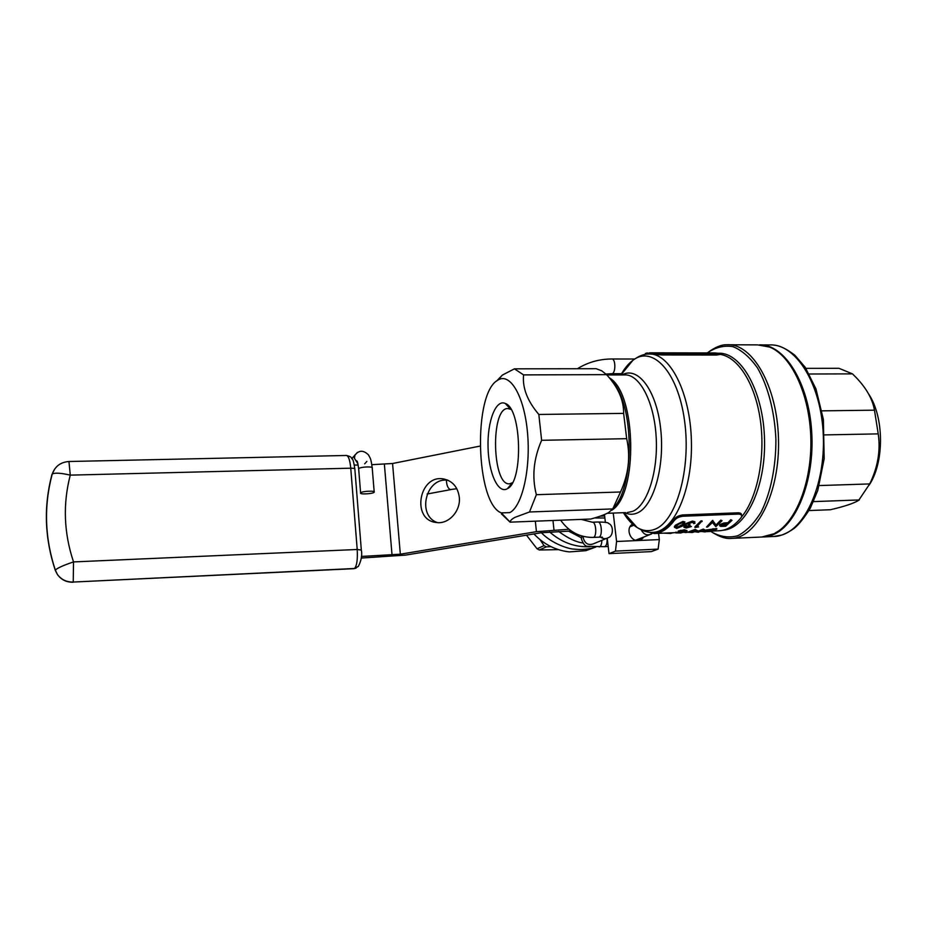 <?xml version="1.0" encoding="UTF-8"?>
<svg xmlns="http://www.w3.org/2000/svg" width="927" height="927" viewBox="0 0 927 927"><rect width="100%" height="100%" fill="white"/><g stroke="black" fill="none" stroke-linecap="round" stroke-linejoin="round"><path stroke-width="1.39" d="M361.252 558.066L405.609 555.099L540.986 532.782L571.287 530.986M600.209 516.165L604.636 515.991M594.694 517.903L595.366 517.706M594.798 517.961L604.867 518.019M821.971 410.846L874.462 410.174L878.228 433.882C880.662 450.603 877.823 467.289 869.711 483.929L858.645 500.383C853.605 503.431 844.196 506.548 830.395 509.734L808.97 510.557M824.752 434.902L878.228 433.882M805.899 368.367L838.981 368.309L852.481 373.871L856.038 377.416C866.397 388.17 872.539 399.085 874.462 410.174M809.271 374.01L852.481 373.871M868.669 394.033C884.231 417.08 884.451 462.376 869.19 485.041M819.259 485.563L869.711 483.929M813.524 501.611L859.329 499.943M719.387 353.546L719.526 354.543L716.501 355.064L716.339 353.847L719.352 353.326L714.717 352.955L651.322 352.816M662.26 354.971L653.268 354.218L653.106 352.99L662.098 353.732L662.26 354.971L716.501 355.064M653.268 354.218L650.036 354.021M674.172 519.155C676.015 516.872 678.865 515.47 682.747 514.937L682.909 516.235C679.039 516.768 676.177 518.17 674.335 520.453L674.172 519.155C667.973 527.44 661.299 531.82 654.149 532.283L653.477 532.307M682.747 514.937L737.996 512.805C740.546 512.863 741.716 513.674 741.496 515.215L741.507 515.331M653.106 352.99L649.595 352.805L638.691 356.582M662.098 353.732L716.339 353.847M674.439 527.266L676.733 528.413L683.999 525.424L685.25 523.662L682.956 522.133L675.598 525.771L674.439 527.266L674.346 526.606L675.516 525.111L682.875 521.449L684.926 521.947M675.771 532.782L676.003 532.04L675.771 532.782L677.88 532.921L686.733 531.229L684.462 529.804L687.104 530.684M684.543 530.441L678.066 531.82L678.344 530.974L684.462 529.804M703.408 529.723L698.39 531.739L695.447 530.059L688.842 532.422L688.761 531.785L695.111 529.433L698.309 531.101L703.326 529.085L704.497 529.676L703.326 529.085M703.767 530.337L716.745 528.517L716.826 529.143L702.851 530.754L704.369 531.704L710.314 531.495L716.826 529.143M674.335 520.453C668.147 528.714 661.484 533.071 654.346 533.535L644.752 531.241M718.692 530.765L719.422 530.731C727.127 530.244 734.323 525.933 741.009 517.787L741.67 516.49C741.89 514.948 740.719 514.137 738.17 514.079L737.996 512.805M682.909 516.235L738.17 514.079M730.8 519.699L731.982 520.325L730.8 519.699L727.938 522.735L723.894 522.99L719.897 524.543L719.561 525.69L720.708 526.385L725.714 526.235L731.982 520.325M720.939 520.777L716.084 525.621L712.654 521.113L706.513 527.046L712.562 520.429L716.003 524.972L720.847 520.093L722.029 520.731L720.847 520.093M697.51 526.293L698.576 526.907L696.698 526.976L702.04 520.858L700.939 520.904L694.891 526.884L694.972 527.533L698.576 526.907M686.687 526.872L690.175 525.968L691.368 526.571L686.768 527.521L686.687 526.872M686.768 527.521L685.25 526.814L690.001 525.18L687.463 524.022L691.866 522.48L693.605 522.77L693.744 523.651L695.041 523.141L692.492 521.75L686.304 524.126L685.992 525.203L686.814 525.655L683.859 527.22L685.157 525.528M685.922 524.555L686.223 523.454L692.399 521.067L694.879 521.727M538.83 414.462C527.37 400.997 522.283 387.799 523.581 374.89L514.415 368.83L596.2 368.703L601.716 370.8L606.548 374.635C618.077 387.162 623.767 400.07 623.628 413.384L538.83 414.462L541.623 440.302L626.687 438.68C630.65 456.478 628.599 474.242 620.534 491.982L536.362 494.705L529.502 511.982L612.724 508.935L608.761 512.48C604.833 514.694 598.819 516.872 590.742 519.027L510.093 522.156L501.437 513.906M620.534 491.982L612.724 508.935M623.628 413.384L626.687 438.68M509.804 512.608L501.287 512.886C475.574 503.245 472.816 392.851 497.973 380.082C509.989 372.272 524.161 395.736 527.463 432.225C530.939 468.633 522.214 506.42 509.804 512.608M507.359 488.703C498.089 494.334 488.517 472.77 488.042 447.011C487.312 421.275 495.852 398.807 505.366 403.5C521.634 408.656 523.454 481.484 507.486 488.622L507.359 488.703M512.434 482.758L509.607 483.79C492.202 486.258 490.256 408.17 507.729 408.506L510.997 409.398M761.739 537.023L774.254 533.674C795.609 523.071 811.994 482.619 810.835 438.506C809.804 394.381 791.426 355.597 769.607 347.069L757.718 344.89L729.12 344.763M523.581 374.89L606.548 374.635M501.287 512.886L510.105 522.11C510.186 520.65 511.808 519.062 514.972 517.336L529.502 511.982M536.362 494.705C531.785 476.976 533.535 458.842 541.623 440.302M514.415 368.83L502.353 375.087L496.675 380.985M705.099 531.704L706.165 531.669M705.134 531.959L701.855 531.495M698.552 531.913L699.595 531.658M698.599 532.249L695.041 531.785M686.803 532.515L685.273 532.202M685.331 532.585L684.601 532.283M694.59 531.808L692.168 532.527L692.087 531.913M692.168 532.527L686.756 532.144M683.894 532.26L680.997 532.689M681.032 533.002L675.806 532.898M673.153 532.816L674.311 532.677M673.141 532.724L670.522 533.465L670.453 532.84M670.522 533.465L663.512 533.141M703.848 530.962L702.944 531.38M709.92 531.391L704.219 531.252L715.088 529.526L709.92 531.391L709.839 530.765L713.454 529.595M705.598 531.542L705.517 530.916L709.839 530.765M698.39 531.739L698.309 531.101M695.447 530.059L695.366 529.421M695.192 530.07L695.111 529.433M688.842 532.422L694.937 530.696L698.077 532.017L704.497 529.676M678.066 531.82L679.12 532.168L676.084 532.666M680.627 530.939L680.545 530.314M678.425 531.6L678.344 530.974M678.599 532.77L682.156 532.341L678.541 532.376M681.183 531.971L679.526 531.553L685.91 531.113L681.183 531.971L681.113 531.333L684.288 530.986M730.893 520.371L727.938 522.735M728.031 523.384L723.987 523.651L723.894 522.99M723.987 523.651L719.989 525.192L719.897 524.543M721.044 525.169L725.192 525.145L726.536 524.022M725.285 525.783L720.847 525.424L725.285 524.068L727.382 523.987L725.285 525.783L725.192 525.145M716.084 525.621L716.003 524.972M712.898 521.101L712.817 520.418M712.654 521.113L712.562 520.429M706.513 527.046L707.602 527L712.457 522.527L715.829 526.652L722.029 520.731M702.133 521.53L700.939 520.904M701.021 521.577L694.972 527.533M690.267 526.617L690.175 525.968M690.001 525.18L689.908 524.52M693.744 523.651L693.663 522.979M692.492 521.75L692.399 521.067M686.304 524.126L686.223 523.454M684.149 526.86L684.056 526.2M683.859 527.22L686.154 528.019L691.368 526.571M682.956 522.133L682.875 521.449M675.598 525.771L675.516 525.111M677.313 527.915L675.713 527.023L678.657 524.137L682.318 522.863L683.975 523.987L682.886 525.47L677.313 527.915L677.231 527.266L683.547 523.952M645.401 353.465L646.953 353.106M646.93 352.955L647.509 353.013M658.552 533.361L659.329 539.584L658.124 549.108L615.47 551.113L609.016 553.628L607.22 538.205M615.47 551.113L616.582 541.484L613.234 513.071M605.377 522.353L604.474 514.566M658.124 549.108L651.31 551.611L609.016 553.628M616.582 541.484L659.329 539.584M643.929 536.965L641.345 539.56L638.066 540.522C630.012 541.322 625.47 528.123 632.434 524.207L632.585 524.103M777.776 351.762C797.591 365.447 812.284 404.705 811.577 445.794C810.951 486.907 795.169 522.909 775.227 532.921M759.375 344.879C784.045 343.824 808.715 382.121 811.693 431.82C814.926 481.472 795.343 528.112 770.812 535.539L762.666 536.976M568.946 529.247L536.443 531.669L400.337 554.195L361.391 556.443M459.282 497.081C457.811 487.15 452.712 481.125 443.975 479.039C419.12 473.651 410.846 520.024 436.293 522.492C448.552 524.612 460.997 510.939 459.282 497.081M480.035 446.096L392.561 463.5L371.831 464.682M358.17 465.006L354.334 465.099M437.428 522.608C416.235 515.505 426.153 476.466 448.147 480.337M526.466 535.169L537.046 548.796L544.045 545.644L540.14 539.769M544.045 545.644L546.316 546.86L539.294 549.989L558.274 549.63M550.905 546.652L546.316 546.86M539.294 549.989L537.046 548.796M360.754 492.747L360.603 492.921C359.143 494.67 373.384 493.894 374.207 492.167C375.655 490.522 362.469 491.078 360.754 492.747M652.005 533.535L651.194 534.103C646.976 535.852 643.662 534.439 641.252 529.862M741.507 516.999C757.289 498.17 765.609 457.243 760.36 420.255C755.192 383.222 737.602 356.281 719.491 354.311M623.408 512.689C627.509 519.433 632.052 524.346 637.046 527.451C642.851 530.974 648.761 531.588 654.775 529.282C676.084 521.762 691.403 469.247 684.52 420.51C677.938 371.634 652.457 344.925 632.874 360.325C638.715 356.014 643.975 353.917 648.633 354.033C669.468 352.33 690.314 392.04 691.403 441.043C692.759 490.047 673.941 531.831 653.083 532.33L651.855 532.365M719.074 353.233C741.658 352.77 763.639 392.225 764.543 440.151C765.714 488.077 745.482 529.027 722.933 530.244M710.882 531.368L712.087 532.225C720.441 536.884 728.993 538.066 737.753 535.748C746.351 531.31 754.138 523.419 761.113 512.086C770.65 492.921 776.015 466.872 775.899 439.213C774.636 411.623 767.985 386.165 757.521 367.973C750.001 357.358 741.832 350.255 733.037 346.663C724.184 345.226 715.714 347.243 707.614 352.712L707.324 352.944M622.052 374.914C637.695 365.864 656.328 389.792 660.603 428.17C665.111 466.443 653.465 506.536 637.185 513.002C632.967 514.786 628.784 514.67 624.624 512.643M620.963 374.925L632.874 360.325C628.425 363.662 624.416 368.529 620.847 374.925M707.428 352.944L707.614 352.712C715.088 347.15 721.53 344.496 726.965 344.751C752.133 342.909 777.324 385.864 778.495 439.143C779.978 492.422 756.988 537.741 731.797 538.378L762.504 536.988M609.375 377.892C636.536 392.758 638.286 494.751 611.704 510.29M627.312 512.55L632.817 511.298C647.405 505.285 658.413 471.414 656.119 436.211C653.975 400.974 639.224 373.801 624.462 374.914L606.849 374.971M613.396 507.903C635.111 486.999 634.242 403.21 611.982 381.182M713.106 529.305L713.025 528.68M709.085 531.426L709.004 530.8M727.162 523.431L727.081 522.77M723.083 525.876L722.99 525.238M682.886 525.47L682.805 524.809M773.674 536.478L781.751 535.053C806.664 527.602 826.502 480.731 823.083 431.043C819.92 381.31 794.694 343.361 769.677 344.948L761.044 344.902M553.975 529.862L552.967 520.487M536.443 531.669L535.331 521.171M400.337 554.195L392.561 463.5M392.04 555.053L384.392 464.381M73.523 561.913L357.208 549.491L350.754 468.193L70.267 475.134C62.758 503.987 63.847 532.909 73.523 561.913L73.233 582.052L354.462 568.494L73.233 582.052C66.605 582.168 61.344 579.665 57.462 574.543L55.272 570.256C44.647 538.239 43.546 506.339 51.947 474.554C43.546 506.339 44.647 538.239 55.272 570.267L55.319 570.14C57.161 568.124 63.221 565.389 73.523 561.913M358.378 566.385L354.462 568.494C356.825 565.98 357.741 559.653 357.208 549.491L361.333 550.059C362.341 554.914 361.368 560.348 358.378 566.374L353.917 568.68L73.233 582.052C66.605 582.168 61.344 579.665 57.462 574.543L55.4 570.626M361.31 549.815L354.856 469.108C354.995 468.483 353.627 468.17 350.754 468.193C349.954 460.128 348.517 455.887 346.431 455.47L68.98 461.507M70.267 475.134L68.957 461.507C60.591 462.144 55.006 466.339 52.225 474.068C54.67 472.596 60.684 472.944 70.267 475.134M51.947 474.554L52.225 474.068C43.708 506.003 44.739 538.019 55.319 570.14L57.462 574.543C61.275 579.781 66.489 582.341 73.106 582.226M51.982 474.415L54.832 468.784M456.826 488.714L450.186 489.595C447.822 488.205 446.571 485.076 446.443 480.209M355.296 454.601L351.97 458.656M357.474 452.364L354.983 455.087L354.415 458.297L357.926 463.813M364.693 463.801L366.86 461.426M374.184 491.797L372.225 468.054C373.651 466.269 360.499 466.768 358.807 468.575L358.691 469.155M581.797 536.003L581.403 538.796C583.129 543.882 585.215 546.385 587.66 546.304L604.462 546.698C606.478 545.98 607.336 543.164 607.034 538.274M599.201 546.942C600.858 546.501 601.75 544.3 601.855 540.325M583.129 536.374L583.164 537.73C584.925 543.72 588.448 545.713 593.709 543.709L606.212 538.517M600.58 537.127C603.153 538.946 605.713 539.132 608.228 537.683C613.558 536.281 613.836 525.157 608.564 523.5C608.749 522.596 605.18 522.098 597.857 522.005C601.901 521.368 602.712 537.301 598.622 537.173L602.399 537.173M560.638 520.198C568.946 531.762 579.757 537.498 593.06 537.417C597.127 537.544 596.328 521.588 592.307 522.225L597.857 522.005M577.405 368.737C587.857 362.283 599.317 359.039 611.785 358.992C615.852 358.448 615.841 373.905 611.785 373.708L605.945 374.044M623.906 512.677L637.046 527.451C643.083 531.194 648.437 532.828 653.083 532.33L654.149 532.283M711.276 531.275L712.087 532.225C719.816 537.069 726.386 539.12 731.797 538.378M654.346 533.535L675.748 532.619M683.269 532.295L688.796 532.052M691.681 531.924L696.861 531.704M699.85 531.577L702.875 531.449M712.121 531.055L719.422 530.731M510.383 409.062L505.366 403.5M512.225 482.897L507.486 488.622M607.255 513.291L625.632 512.608M497.973 380.082L502.353 375.087M693.72 522.874L693.79 523.488M685.853 524.045L685.934 524.705M683.894 523.338L683.975 523.987M763.593 536.942L774.462 536.443C779.595 536.513 786.108 533.882 793.964 528.541C798.703 524.786 804.161 517.996 810.302 508.17L817.753 490.545L824.173 458.749L823.385 419.549L815.98 388.946L805.181 367.277L794.879 355.238C786.502 348.795 779.491 345.412 773.848 345.111M346.536 455.47C352.747 457.185 350.557 457.556 352.283 459.143C353.036 459.328 353.882 462.538 354.832 468.784M356.095 568.147L353.917 568.68M443.975 479.039L447.382 480.001M641.345 539.56L639.282 540.371M427.127 494.01L450.754 489.63M372.19 467.648C370.823 458.054 370.557 458.888 368.471 454.902C363.465 450.001 358.969 450.058 354.983 455.087L351.854 458.459M360.603 492.921L358.656 468.749C357.034 457.892 357.046 462.26 356.594 460.719L357.729 463.036M581.426 537.822L568.552 531.101M582.805 542.967C576.003 542.075 567.984 538.251 558.738 531.507M589.815 546.745C574.844 547.324 561.426 542.365 549.56 531.889M595.864 547.034C588.83 549.317 581.542 550.001 573.998 549.097C569.398 549.19 551.982 543.94 541.368 532.712M595.783 547.034L585.887 550.684L569.282 551.901C555.621 550.325 543.836 544.334 533.929 533.94M635.621 540.232L649.445 534.798M629.989 526.814L633.859 525.192M604.462 546.698L608.182 546.466M593.06 537.417L598.622 537.173M581.31 519.387L592.307 522.225M634.624 359.016L611.913 358.992M621.553 373.685L611.785 373.708"/></g></svg>

